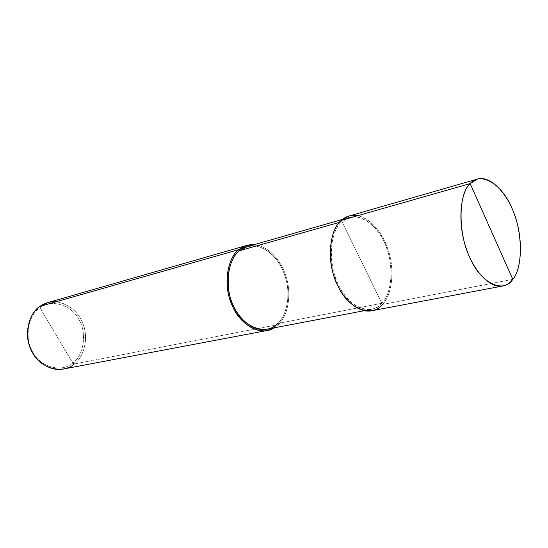 <?xml version="1.0" encoding="UTF-8"?>
<svg xmlns="http://www.w3.org/2000/svg" width="548" height="548" viewBox="0 0 548 548"><rect width="100%" height="100%" fill="white"/><g stroke="black" fill="none" stroke-linecap="round" stroke-linejoin="round"><path stroke-width="0.41" stroke-dasharray="2.74 2.06" d="M349.028 216.008C363.057 211.542 380.689 228.16 387.046 246.819C395.149 266.766 392.635 294.79 382.47 304.489L341.349 220.351L382.47 304.489L512.798 279.329L382.47 304.489C391.388 295.728 394.944 272.466 389.087 253.025C384.169 235.27 372.024 218.768 357.796 215.652M382.47 304.489C379.552 307.743 375.914 309.846 371.558 310.791M47.532 302.702C61.171 298.448 77.302 309.141 82.323 322.238C88.982 336.157 84.673 356.563 74.206 363.995L72.774 363.009C62.431 372.674 41.155 367.708 33.36 353.056C24.057 339.561 27.784 314.99 39.922 307.75L72.774 363.009C84.221 355.111 87.132 331.889 78.576 318.963C71.466 304.976 51.012 298.653 39.922 307.75L39.963 306.366L39.922 307.75C27.784 314.99 24.057 339.561 33.36 353.056C41.155 367.708 62.431 372.674 72.774 363.009L39.922 307.75C51.012 298.653 71.466 304.976 78.576 318.963C87.132 331.889 84.221 355.111 72.774 363.009L74.206 363.995L278.295 324.594L277.72 323.498L381.867 303.256L341.979 221.645C353.104 209.925 375.202 221.166 383.86 241.497C393.944 260.478 393.122 292.851 381.867 303.256C391.738 293.879 394.197 266.698 386.34 247.326C380.175 229.215 363.084 213.097 349.473 217.405L341.979 221.645L339.328 222.392L341.979 221.645L381.867 303.256C371.962 316.237 348.781 307.675 338.979 285.892C327.683 265.643 329.588 230.592 341.979 221.645C331.773 229.454 327.601 256.163 335.26 276.973C341.308 296.043 357.632 312.161 371.332 309.346C375.538 308.428 379.045 306.394 381.867 303.256L277.72 323.498C286.72 315.648 290.892 295.112 285.652 278.124C281.282 262.602 269.78 248.429 255.909 246.079M247.251 246.641C261.095 242.298 278.021 256.389 283.789 272.671C291.255 290.056 287.988 314.799 277.72 323.498C274.774 326.403 271.164 328.314 266.89 329.232M254.258 244.641C268.719 245.997 281.446 260.8 286.159 276.863C291.94 294.481 287.782 316.347 278.295 324.594C287.782 316.347 291.94 294.481 286.159 276.863C281.446 260.8 268.719 245.997 254.258 244.641M277.72 323.498L278.295 324.594L74.206 363.995C83.399 357.289 88.413 340.294 83.926 326.594C79.508 312.655 70.178 304.387 55.944 301.804M278.295 324.594L274.041 327.868L278.295 324.594M74.206 363.995C71.178 366.475 67.541 368.153 63.301 369.044M349.473 217.405L342.466 219.406M371.332 309.346L364.173 310.709"/><path stroke-width="0.82" d="M357.796 215.652C351.289 214.665 345.802 216.234 341.349 220.351L470.163 183.58C460.43 192.012 457.375 222.707 465.841 247.169C472.636 269.534 489.433 288.775 502.722 286.008C506.818 285.09 510.174 282.864 512.798 279.329C503.742 293.961 480.575 283.371 469.924 257.711C457.861 233.756 458.299 193.204 470.163 183.58L512.798 279.329C521.997 268.828 523.148 237.75 514.661 215.227C507.88 194.225 490.508 174.86 477.315 179.121L470.163 183.58C480.665 170.702 502.735 184.834 512.01 208.487C522.628 230.681 523.285 267.698 512.798 279.329L470.163 183.58L341.349 220.351C328.553 229.55 326.567 265.732 338.239 286.631C348.357 309.106 372.27 317.888 382.47 304.489M502.722 286.008L371.558 310.791C357.433 313.668 340.616 297.057 334.383 277.384C326.492 255.902 330.821 228.379 341.349 220.351L349.028 216.008L477.315 179.121M255.909 246.079C249.504 245.388 244.066 246.936 239.586 250.717L339.328 222.392L239.586 250.717L247.251 246.641L342.466 219.406M364.173 310.709L266.89 329.232C252.95 332.061 236.976 317.881 231.4 300.866C224.255 282.316 229.112 258.108 239.586 250.717L238.983 249.566C243.196 246.018 248.285 244.381 254.258 244.641L246.84 245.388L238.983 249.566L39.963 306.366L47.532 302.702L246.84 245.388M55.944 301.804C49.758 301.578 44.429 303.099 39.963 306.366L238.983 249.566L239.586 250.717C226.886 259.218 224.091 290.844 234.907 308.812C244.161 328.19 267.301 335.451 277.72 323.498M274.041 327.868C261.293 336.684 240.072 324.868 232.489 306.154C222.899 287.111 226.886 257.8 238.983 249.566C228.18 257.17 223.146 282.11 230.509 301.249C236.25 318.813 252.71 333.424 267.075 330.533L274.041 327.868M267.075 330.533L63.301 369.044C49.56 371.756 34.723 360.837 30.03 347.322C23.893 332.636 29.51 312.881 39.963 306.366C27.304 313.894 23.4 339.555 33.113 353.638C41.258 368.934 63.445 374.079 74.206 363.995"/></g></svg>
